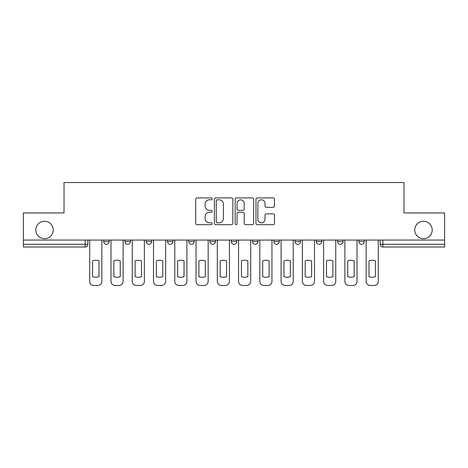 <?xml version="1.0" encoding="UTF-8"?>
<svg xmlns="http://www.w3.org/2000/svg" width="468" height="468" viewBox="0 0 468 468"><rect width="100%" height="100%" fill="white"/><g stroke="black" fill="none" stroke-linecap="round" stroke-linejoin="round"><path stroke-width="0.7" d="M212.191 198.859A0.936 0.936 0 0 0 211.255 197.923L197.04 197.923A1.34 1.34 0 0 0 195.7 199.263L195.7 223.347A1.34 1.34 0 0 0 197.04 224.687L211.255 224.687A0.936 0.936 0 0 0 212.191 223.745A0.936 0.936 0 0 0 211.255 222.809L209.412 222.809A4.282 4.282 0 0 1 205.13 218.527L205.13 216.52A4.282 4.282 0 0 1 209.412 212.238L211.255 212.238A0.936 0.936 0 0 0 212.191 211.302A0.936 0.936 0 0 0 211.255 210.366L209.412 210.366A4.282 4.282 0 0 1 205.13 206.084L205.13 204.077A4.282 4.282 0 0 1 209.412 199.795L211.255 199.795A0.936 0.936 0 0 0 212.191 198.859M414.747 229.981A8.722 8.722 0 0 0 423.47 238.703A8.722 8.722 0 0 0 432.198 229.981A8.722 8.722 0 0 0 423.47 221.253A8.722 8.722 0 0 0 414.747 229.981M35.802 229.981A8.722 8.722 0 0 0 44.53 238.703A8.722 8.722 0 0 0 53.253 229.981A8.722 8.722 0 0 0 44.53 221.253A8.722 8.722 0 0 0 35.802 229.981M337.598 240.066L337.598 241.564L343.05 241.564A2.726 2.726 0 0 1 340.324 244.29A2.726 2.726 0 0 1 337.598 241.564L337.598 240.066M273.803 240.066L273.803 241.564L279.256 241.564A2.726 2.726 0 0 1 276.529 244.29A2.726 2.726 0 0 1 273.803 241.564L273.803 240.066M231.274 240.066L231.274 241.564L236.726 241.564A2.726 2.726 0 0 1 234 244.29A2.726 2.726 0 0 1 231.274 241.564L231.274 240.066M210.009 240.066L210.009 241.564L215.461 241.564A2.726 2.726 0 0 1 212.735 244.29A2.726 2.726 0 0 1 210.009 241.564L210.009 240.066M167.48 241.564L167.48 240.066L167.48 241.564A2.726 2.726 0 0 0 170.206 244.29A2.726 2.726 0 0 1 167.48 241.564L172.932 241.564A2.726 2.726 0 0 1 170.206 244.29M124.95 241.564L124.95 240.066L124.95 241.564A2.726 2.726 0 0 0 127.676 244.29A2.726 2.726 0 0 1 124.95 241.564L130.402 241.564A2.726 2.726 0 0 1 127.676 244.29A2.726 2.726 0 0 0 130.402 241.564L130.402 240.066L130.402 241.564M273.101 207.359A1.34 1.34 0 0 0 274.441 206.019L274.441 199.263A1.34 1.34 0 0 0 273.101 197.923L257.312 197.923A1.34 1.34 0 0 0 255.978 199.263L255.978 223.347A1.34 1.34 0 0 0 257.312 224.687L273.101 224.687A1.34 1.34 0 0 0 274.441 223.347L274.441 215.186A1.34 1.34 0 0 0 273.101 213.847L266.345 213.847A1.34 1.34 0 0 0 265.005 215.186L265.005 219.235A3.58 3.58 0 0 1 261.431 222.809A3.58 3.58 0 0 1 257.85 219.235L257.85 203.375A3.58 3.58 0 0 1 261.431 199.795A3.58 3.58 0 0 1 265.005 203.375L265.005 206.019A1.34 1.34 0 0 0 266.345 207.359L273.101 207.359M23.4 240.066L23.4 212.94L64.022 212.94L64.022 182.543L403.978 182.543L403.978 212.94L444.6 212.94L444.6 240.066L23.4 240.066L23.4 244.29L87.873 244.29L87.873 240.066L87.873 244.29A2.726 2.726 0 0 1 85.147 247.016L23.4 247.016L23.4 244.29M232.83 199.263A1.34 1.34 0 0 0 231.49 197.923L215.701 197.923A1.34 1.34 0 0 0 214.367 199.263L214.367 223.347A1.34 1.34 0 0 0 215.701 224.687L231.49 224.687A1.34 1.34 0 0 0 232.83 223.347L232.83 199.263M236.51 197.923L252.299 197.923A1.34 1.34 0 0 1 253.633 199.263L253.633 223.347A1.34 1.34 0 0 1 252.299 224.687L245.542 224.687A1.34 1.34 0 0 1 244.202 223.347L244.202 213.578A1.34 1.34 0 0 0 242.863 212.238L238.382 212.238A1.34 1.34 0 0 0 237.042 213.578L237.042 223.745A0.936 0.936 0 0 1 236.106 224.687A0.936 0.936 0 0 1 235.17 223.745L235.17 199.263A1.34 1.34 0 0 1 236.51 197.923M380.127 240.066L380.127 244.29L444.6 244.29L444.6 247.016L382.853 247.016A2.726 2.726 0 0 1 380.127 244.29M444.6 240.066L444.6 244.29M364.315 240.066L364.315 241.564A2.726 2.726 0 0 1 361.589 244.29A2.726 2.726 0 0 1 358.862 241.564A2.726 2.726 0 0 0 361.589 244.29M358.862 240.066L358.862 241.564L364.315 241.564M343.05 240.066L343.05 241.564A2.726 2.726 0 0 1 340.324 244.29M321.785 240.066L321.785 241.564A2.726 2.726 0 0 1 319.059 244.29A2.726 2.726 0 0 1 316.333 241.564L321.785 241.564M316.333 240.066L316.333 241.564M300.52 240.066L300.52 241.564A2.726 2.726 0 0 1 297.794 244.29A2.726 2.726 0 0 1 295.068 241.564L300.52 241.564L300.52 240.066M295.068 240.066L295.068 241.564M279.256 240.066L279.256 241.564M257.991 240.066L257.991 241.564A2.726 2.726 0 0 1 255.265 244.29A2.726 2.726 0 0 1 252.539 241.564L257.991 241.564L257.991 240.066M252.539 240.066L252.539 241.564M236.726 241.564L236.726 240.066L236.726 241.564A2.726 2.726 0 0 1 234 244.29M215.461 241.564L215.461 240.066L215.461 241.564A2.726 2.726 0 0 1 212.735 244.29M194.197 240.066L194.197 241.564A2.726 2.726 0 0 1 191.47 244.29A2.726 2.726 0 0 1 188.744 241.564A2.726 2.726 0 0 0 191.47 244.29A2.726 2.726 0 0 0 194.197 241.564L194.197 240.066M188.744 240.066L188.744 241.564L194.197 241.564M172.932 240.066L172.932 241.564M151.667 240.066L151.667 241.564A2.726 2.726 0 0 1 148.941 244.29A2.726 2.726 0 0 1 146.215 241.564L151.667 241.564M146.215 240.066L146.215 241.564M109.138 240.066L109.138 241.564A2.726 2.726 0 0 1 106.412 244.29A2.726 2.726 0 0 1 103.685 241.564A2.726 2.726 0 0 0 106.412 244.29A2.726 2.726 0 0 0 109.138 241.564L109.138 240.066M103.685 240.066L103.685 241.564L109.138 241.564M85.147 240.066L85.147 247.016A2.726 2.726 0 0 0 87.873 244.29M217.175 199.795A0.936 0.936 0 0 0 216.239 200.737L216.239 221.873A0.936 0.936 0 0 0 217.175 222.809L219.118 222.809A4.282 4.282 0 0 0 223.394 218.527L223.394 204.077A4.282 4.282 0 0 0 219.118 199.795L217.175 199.795M244.202 203.445A3.58 3.58 0 0 0 240.622 199.865A3.58 3.58 0 0 0 237.042 203.445L237.042 209.032A1.34 1.34 0 0 0 238.382 210.366L242.863 210.366A1.34 1.34 0 0 0 244.202 209.032L244.202 203.445M92.576 260.863L92.576 276.652A8.518 8.518 0 0 0 98.982 276.652L98.982 260.863A8.518 8.518 0 0 0 92.576 260.863M89.716 240.066L89.716 281.367A4.089 4.089 0 0 0 93.805 285.457L97.759 285.457A4.089 4.089 0 0 0 101.848 281.367L101.848 240.066M113.841 260.863L113.841 276.652A8.518 8.518 0 0 0 120.247 276.652L120.247 260.863A8.518 8.518 0 0 0 113.841 260.863M110.98 240.066L110.98 281.367A4.089 4.089 0 0 0 115.069 285.457L119.024 285.457A4.089 4.089 0 0 0 123.113 281.367L123.113 240.066M135.106 260.863L135.106 276.652A8.518 8.518 0 0 0 141.511 276.652L141.511 260.863A8.518 8.518 0 0 0 135.106 260.863M132.245 240.066L132.245 281.367A4.089 4.089 0 0 0 136.334 285.457L140.289 285.457A4.089 4.089 0 0 0 144.378 281.367L144.378 240.066M156.37 260.863L156.37 276.652A8.518 8.518 0 0 0 162.776 276.652L162.776 260.863A8.518 8.518 0 0 0 156.37 260.863M153.51 240.066L153.51 281.367A4.089 4.089 0 0 0 157.599 285.457L161.554 285.457A4.089 4.089 0 0 0 165.643 281.367L165.643 240.066M177.635 260.863L177.635 276.652A8.518 8.518 0 0 0 184.041 276.652L184.041 260.863A8.518 8.518 0 0 0 177.635 260.863M174.775 240.066L174.775 281.367A4.089 4.089 0 0 0 178.864 285.457L182.812 285.457A4.089 4.089 0 0 0 186.907 281.367L186.907 240.066M198.9 260.863L198.9 276.652A8.518 8.518 0 0 0 205.306 276.652L205.306 260.863A8.518 8.518 0 0 0 198.9 260.863M196.039 240.066L196.039 281.367A4.089 4.089 0 0 0 200.129 285.457L204.077 285.457A4.089 4.089 0 0 0 208.166 281.367L208.166 240.066M220.165 260.863L220.165 276.652A8.518 8.518 0 0 0 226.57 276.652L226.57 260.863A8.518 8.518 0 0 0 220.165 260.863M217.304 240.066L217.304 281.367A4.089 4.089 0 0 0 221.393 285.457L225.342 285.457A4.089 4.089 0 0 0 229.431 281.367L229.431 240.066M241.429 260.863L241.429 276.652A8.518 8.518 0 0 0 247.835 276.652L247.835 260.863A8.518 8.518 0 0 0 241.429 260.863M238.569 240.066L238.569 281.367A4.089 4.089 0 0 0 242.658 285.457L246.607 285.457A4.089 4.089 0 0 0 250.696 281.367L250.696 240.066M262.694 260.863L262.694 276.652A8.518 8.518 0 0 0 269.1 276.652L269.1 260.863A8.518 8.518 0 0 0 262.694 260.863M259.834 240.066L259.834 281.367A4.089 4.089 0 0 0 263.923 285.457L267.871 285.457A4.089 4.089 0 0 0 271.961 281.367L271.961 240.066M283.959 260.863L283.959 276.652A8.518 8.518 0 0 0 290.365 276.652L290.365 260.863A8.518 8.518 0 0 0 283.959 260.863M281.092 240.066L281.092 281.367A4.089 4.089 0 0 0 285.188 285.457L289.136 285.457A4.089 4.089 0 0 0 293.225 281.367L293.225 240.066M305.224 260.863L305.224 276.652A8.518 8.518 0 0 0 311.63 276.652L311.63 260.863A8.518 8.518 0 0 0 305.224 260.863M302.357 240.066L302.357 281.367A4.089 4.089 0 0 0 306.446 285.457L310.401 285.457A4.089 4.089 0 0 0 314.49 281.367L314.49 240.066M326.488 260.863L326.488 276.652A8.518 8.518 0 0 0 332.894 276.652L332.894 260.863A8.518 8.518 0 0 0 326.488 260.863M323.622 240.066L323.622 281.367A4.089 4.089 0 0 0 327.711 285.457L331.666 285.457A4.089 4.089 0 0 0 335.755 281.367L335.755 240.066M347.753 260.863L347.753 276.652A8.518 8.518 0 0 0 354.159 276.652L354.159 260.863A8.518 8.518 0 0 0 347.753 260.863M344.887 240.066L344.887 281.367A4.089 4.089 0 0 0 348.976 285.457L352.93 285.457A4.089 4.089 0 0 0 357.02 281.367L357.02 240.066M369.018 260.863L369.018 276.652A8.518 8.518 0 0 0 375.424 276.652L375.424 260.863A8.518 8.518 0 0 0 369.018 260.863M366.151 240.066L366.151 281.367A4.089 4.089 0 0 0 370.241 285.457L374.195 285.457A4.089 4.089 0 0 0 378.284 281.367L378.284 240.066M382.853 240.066L382.853 247.016"/></g></svg>
